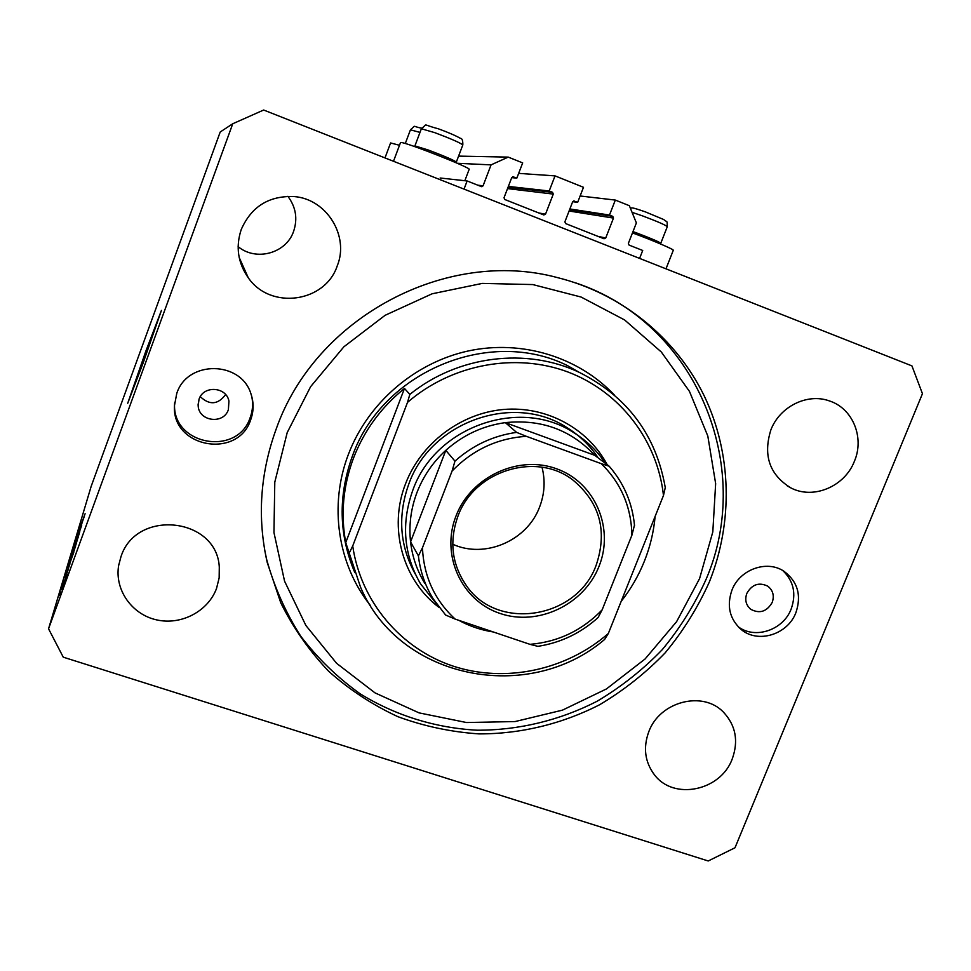 <?xml version="1.0" encoding="UTF-8"?>
<svg xmlns="http://www.w3.org/2000/svg" width="971" height="971" viewBox="0 0 971 971"><rect width="100%" height="100%" fill="white"/><g stroke="black" fill="none" stroke-linecap="round" stroke-linejoin="round"><path stroke-width="1.46" d="M440.13 178.009L467.124 180.97L464.029 189.102M481.543 186.663L467.124 180.97M481.81 186.687L483.073 185.825L491.059 164.876L457.341 163.286M458.591 156.113L508.234 157.108L491.059 164.876M511.717 177.669L516.851 178.094L522.677 162.897L508.234 157.108M512.724 176.686L516.851 178.094M513.477 176.746L511.766 177.523L504.022 197.756L504.762 199.504L543.821 214.955L545.52 214.178L553.276 194.079L552.548 192.331L549.198 190.996L508.367 186.408M518.66 173.372L555.024 175.885L549.198 190.996M555.024 175.885L583.486 187.306L577.66 202.356L572.696 201.689M573.727 200.948L577.66 202.356M574.334 201.033L572.647 201.798L564.891 221.837L565.62 223.573L604.047 238.769L605.722 237.992L613.49 218.087L612.774 216.363L609.485 215.052L569.88 208.959M580.124 195.984L615.323 200.075L609.485 215.052M639.598 258.407L642.705 250.482L629.074 245.093L628.371 243.381L636.381 222.917L629.354 205.706L615.323 200.075M399.494 145.274L390.585 142.955L384.989 157.909M400.489 142.616L400.78 142.494C404.288 141.499 472.853 168.517 469.139 169.403L464.842 180.715M145.868 351.089L127.723 403.268L143.186 362.851L161.429 310.404L145.868 351.089M199.031 399.251L198.157 405.696C198.739 421.499 223.646 424.703 228.379 409.653L228.938 401.108C226.389 386.652 203.461 385.184 199.031 399.251M200.281 396.654C209.566 405.405 218.014 404.713 225.612 394.566M746.82 593.427C744.611 599.896 745.959 605.2 750.85 609.351C759.71 613.963 766.835 611.657 772.212 602.421C774.482 595.721 773.001 590.319 767.794 586.181C758.994 581.957 752.003 584.372 746.82 593.427M795.868 612.75C787.663 634.548 758.06 643.773 741.322 629.609C729.622 619.146 726.49 605.977 731.952 590.113C739.708 569.407 766.944 559.624 783.985 571.288C797.749 581.629 801.706 595.454 795.868 612.75M782.82 570.584C793.732 581.107 796.499 593.961 791.122 609.133C783.172 630.203 754.94 639.622 738.118 626.683M176.758 393.461L174.452 405.66C171.649 447.752 238.15 459.526 250.736 419.666C253.771 411.243 253.88 402.783 251.076 394.262C241.451 360.642 187.342 359.78 176.758 393.461M174.61 402.868L174.598 403.487C171.818 445.24 237.761 456.94 250.239 417.396C252.727 410.575 253.237 403.596 251.756 396.484M276.298 428.721C260.119 473.18 257.097 517.774 267.231 562.5L280.765 602.821C293.412 628.176 309.397 651.007 328.696 671.313C349.609 689.883 372.694 705.007 397.976 716.719C424.133 726.296 451.139 732.013 478.994 733.894C520.869 733.979 562.16 723.929 599.641 704.728C623.807 690.357 645.654 673.061 665.171 652.84C683.099 631.211 697.809 607.615 709.303 582.09C733.311 522.204 731.867 453.408 704.084 395.61C675.937 338.042 621.901 293.679 557.415 277.585C446.587 247.739 315.624 317.007 276.298 428.721M120.938 556.808L118.608 565.717C114.614 590.004 131.922 614.437 156.537 619.862C181.104 625.555 208.085 611.378 216.533 588.45L219.155 577.903L219.288 567.076C216.873 517.47 136.146 508.428 120.938 556.808M648.846 731.564C642.984 747.573 644.841 761.968 654.418 774.761C673.583 800.626 720.47 790.989 732.17 759.14C738.725 741.055 735.8 725.373 723.395 712.095C702.773 690.393 659.855 701.438 648.846 731.564M770.901 429.813C762.878 455.484 769.566 474.855 790.94 487.94C813.37 499.762 844.661 486.568 854.359 461.383C864.76 437.484 852.659 408.063 829.04 400.805C807.168 392.988 779.786 406.594 770.901 429.813M241.245 229.496C235.516 246.743 237.859 262.85 248.273 277.791C270.496 310.247 325.188 302.6 337.265 265.811C349.475 236.074 326.754 199.006 294.164 196.567C269.04 195.559 251.392 206.532 241.245 229.496M287.877 196.312C295.9 207.09 297.806 218.778 293.606 231.353C286.251 253.297 256.21 261.66 238.113 246.658M63.261 657.173L708.223 860.974L734.998 847.768L922.45 393.692L911.939 365.897L263.663 110.026L232.749 123.754L48.55 628.807L63.261 657.173M81.904 523.6L74.985 543.068L81.904 523.6M75.374 543.129L81.685 525.432L75.374 543.129M79.816 531.768L72.412 551.759L79.816 531.768M71.029 556.347L79.258 533.698L71.077 556.371M68.225 565.79L76.636 542.619L68.286 565.802M68.237 567.355L73.857 552.062L68.383 567.404M60.7 591.946L59.449 595.357L60.7 591.946M48.55 628.807L91.165 486.362L220.211 131.995L232.749 123.754M63.164 584.882L66.95 574.092L63.164 584.882M62.557 585.671L61.331 589.033L62.557 585.671M65.324 577.611L68.504 568.751L65.324 577.611M63.88 581.204L62.666 584.542L63.88 581.204M65.033 577.745L69.936 563.92L65.033 577.745M70.398 561.117L75.617 546.066L70.398 561.117M71.599 555.958L78.275 536.999L71.599 555.958M79.221 530.227L84.368 516.22L79.355 530.275M77.644 534.099L85.108 513.72L77.668 534.111M65.992 576.762L61.234 589.858L66.064 576.786M71.405 558.798L68.65 566.566L71.405 558.798M74.488 549.283L67.788 567.974L74.609 549.319M75.617 545.484L69.123 563.374L75.689 545.508M77.17 540.131L74.379 548.069L77.292 540.167M73.832 549.295L70.592 558.483L73.966 549.343M78.263 536.49L71.903 553.98L78.335 536.514M82.134 522.362L79.646 529.353L82.134 522.362M665.985 268.821L673.267 250.348C675.112 249.923 653.349 240.59 632.473 232.906M632.983 231.596L635.932 232.664C651.056 238.368 659.333 241.913 660.765 243.296L659.867 243.685M415.285 146.803L414.92 145.893L428.26 150.007C444.779 156.258 454.125 160.288 456.321 162.084L455.46 162.473M439.232 607.555C402.747 580.367 388.072 527.921 405.635 483.546C421.098 443.177 460.788 413.209 503.512 409.483C546.26 405.781 587.892 428.345 607.227 464.733M598.209 457.924C590.137 445.738 579.869 435.736 567.392 427.895C514.266 392.333 430.833 421.317 408.791 484.08C397.442 515.904 399.688 546.054 415.527 574.529M699.557 578.643L712.811 531.914L715.651 483.619L707.81 436.015L689.471 391.41L661.348 352.036L624.656 319.981L581.095 297.041L532.788 284.564L482.235 283.411L432.107 293.8L385.123 315.296L343.868 346.805L310.635 386.64L287.21 432.581L274.793 482.126L273.956 532.545L284.564 581.168L305.877 625.482L336.597 663.302L375 692.869L419.047 712.872L466.505 722.533L515.055 721.562L562.427 710.153L606.438 688.949L645.084 658.981L676.617 621.646L699.557 578.643M575.754 282.925C696.231 322.93 754.831 466.468 706.063 579.384C694.641 604.763 680.016 628.201 662.21 649.708C642.814 669.796 621.1 686.983 597.092 701.256C559.83 720.336 518.793 730.301 477.174 730.204C435.639 727.995 395.5 715.603 360.144 693.804C337.592 677.661 317.82 658.496 300.816 636.321C285.717 612.689 274.356 587.188 266.734 559.794L264.804 550.678M621.161 601.413C630.822 589.094 638.566 575.694 644.38 561.214C650.157 546.734 653.738 531.78 655.134 516.354M409.835 394.408L407.504 402.395C451.77 364.052 515.625 352.339 568.035 372.039C620.445 391.859 657.549 440.858 663.472 495.501L665.269 487.612C656.117 435.129 627.484 396.726 579.371 372.415C526.44 347.169 457.705 355.617 409.835 394.408L404.482 388.424C381.154 407.274 364.137 430.554 353.432 458.251C343.103 486.058 340.53 514.169 345.737 542.595L360.569 587.237C399.651 679.482 528.625 704.485 604.63 639.44L608.332 633.505C566.105 670.233 505.442 683.305 453.141 666.13C400.926 648.822 360.824 601.814 352.716 545.969L349.572 552.353M407.504 402.395L352.716 545.969M663.472 495.501L608.332 633.505M404.482 388.424L345.737 542.595M599.034 566.311C584.105 604.593 538.08 626.635 499.944 613.417C461.601 600.782 440.543 555.194 455.969 516.087C470.826 476.785 518.49 454.586 556.674 468.823C595.089 482.478 614.509 528.236 599.034 566.311M457.875 516.366C449.075 541.32 451.843 564.321 466.189 585.355C497.273 631.866 577.369 618.697 596.255 564.952C607.579 531.04 599.908 502.808 573.218 480.269C536.696 451.212 474.042 470.498 457.875 516.366M452.765 544.258C484.954 558.98 527.241 540.689 539.609 506.983C544.622 493.875 545.423 480.633 542.012 467.245M436.537 603.901L420.564 583.874C403.608 554.575 401.023 523.369 412.809 490.234C435.263 426.33 520.225 396.787 574.274 432.969C586.957 440.931 597.396 451.114 605.601 463.507M454.962 461.14L445.81 450.35L410.563 541.891L418.404 555.885L422.446 547.802C423.769 576.386 434.668 600.151 455.144 619.097L529.972 644.343C558.155 641.928 582.224 630.434 602.141 609.861L631.903 535.203C631.32 507.117 621.124 483.279 601.316 463.689L526.355 436.331C497.431 438.249 472.671 449.816 452.073 471.032L454.962 461.14C472.792 445.228 493.329 435.651 516.596 432.386L505.333 422.628L594.81 455.35C571.069 429.91 541.248 418.999 505.333 422.628C482.854 425.759 463.009 435.008 445.81 450.35C432.908 462.184 423.32 476.178 417.032 492.333C410.891 508.537 408.742 525.044 410.563 541.891C412.323 556.966 417.129 570.851 424.958 583.559M493.329 631.987C481.082 630.094 469.576 626.198 458.773 620.323M602.141 609.861L598.112 617.532C580.792 633.165 560.716 642.778 537.873 646.346L529.972 644.343M634.403 525.432L631.903 535.203M601.316 463.689L609.157 466.201L594.81 455.35M516.596 432.386L526.355 436.331M452.073 471.032L422.446 547.802M455.144 619.097L445.616 615.031L433.26 598.961C425.164 585.841 420.212 571.482 418.404 555.885M477.781 185.182L483.073 185.825M538.844 212.977L545.52 214.178M507.53 188.605L553.276 194.079M508.051 187.221L552.548 192.331M597.966 236.366L605.722 237.992M569.091 211.01L613.49 218.087M569.613 209.651L612.774 216.363M419.982 132.408L410.442 129.811M660.79 243.236L667.283 226.716C665.912 225.175 657.658 221.57 642.511 215.878L632.048 212.321M456.346 162.048L462.803 144.982C460.679 143.004 451.345 138.889 434.802 132.663L421.353 128.767M579.371 372.415L567.501 365.63C490.064 326.79 382.137 371.323 352.352 456.212C337.981 496.145 338.818 534.96 354.852 572.659M370.303 605.358C337.738 564.491 328.72 505.406 348.431 454.27C367.948 402.953 414.714 362.681 468.24 350.968C521.828 339.425 578.352 356.915 614.242 394.894M198.12 403.936L198.157 405.696M749.94 608.599L750.85 609.351M739.113 627.679L741.322 629.609M174.598 403.487L174.452 405.66M266.734 559.794L267.231 562.5M118.875 564.212L118.608 565.717M652.536 772.224L654.418 774.761M787.165 485.816L790.94 487.94M239.157 257.376L248.273 277.791M393.498 161.271L400.513 142.567M405.295 143.514L410.454 129.774C416.802 124.506 411.134 126.315 421.632 128.148M630.349 208.158C632.582 208.195 629.609 206.41 645.327 211.86L663.703 219.519C667.478 222.929 667.016 219.47 667.308 226.644M414.92 145.893L421.365 128.73C428.466 123.268 421.001 124.276 438.176 128.73C448.068 132.335 455.472 135.539 460.388 138.319C462.099 138.234 462.912 140.431 462.827 144.946M461.431 577.83L466.189 585.355M574.274 432.969L567.392 427.895M445.616 615.031L433.26 598.961M609.157 466.201C623.952 483.279 632.424 503.148 634.548 525.797"/></g></svg>

